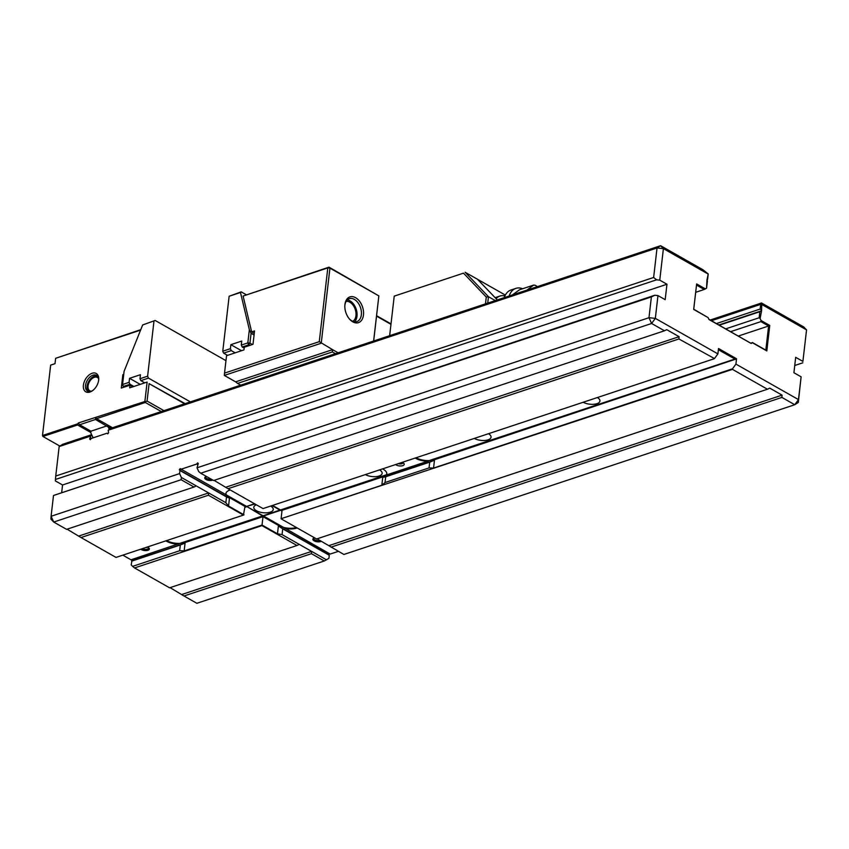 <?xml version="1.0" encoding="UTF-8"?>
<svg xmlns="http://www.w3.org/2000/svg" width="849" height="849" viewBox="0 0 849 849"><rect width="100%" height="100%" fill="white"/><g stroke="black" fill="none" stroke-linecap="round" stroke-linejoin="round"><path stroke-width="1.27" d="M363.468 315.032A13.563 8.787 -108.4 0 1 349.342 318.884A13.563 8.787 -108.4 0 1 344.853 305.364A13.563 8.787 -108.4 0 1 344.927 304.504A13.563 8.787 -108.4 0 1 355.593 297.702A13.563 8.787 -108.4 0 1 363.468 315.032M349.056 318.545A12.056 7.811 71.6 0 0 356.909 321.569A12.056 7.811 71.6 0 0 361.345 314.809A12.056 7.811 71.6 0 0 357.97 302.722A12.056 7.811 71.6 0 0 349.31 298.689A12.056 7.811 71.6 0 0 344.864 305.449A12.056 7.811 71.6 0 0 344.832 305.81M352.76 321.293A10.549 6.834 71.6 0 0 355.954 315.669A10.549 6.834 71.6 0 0 346.148 301.395M347.294 299.92A12.056 7.811 -108.4 0 1 356.994 316.252A12.056 7.811 -108.4 0 1 354.564 321.792M243.101 296.046L328.998 267.148L378.845 295.898L329.932 268.125L321.24 343.219L224.316 375.417L224.529 373.125L319.277 341.659L327.81 267.902L243.101 296.046L251.644 331.885L254.265 333.37M335.44 353.693L332.352 351.942L332.575 349.65L319.277 341.659M224.316 375.417L235.64 381.848L332.575 349.65L338.125 352.802M373.624 341.011L378.845 295.898L373.677 341.001M376.606 315.732L391.018 323.904M224.529 373.125L226.545 355.699L243.971 349.905L244.279 347.23L252.991 344.333L254.551 330.919L251.644 331.885M332.352 351.942L237.603 383.408L240.702 385.159M235.64 381.848L237.603 383.408M390.964 324.329L376.553 316.146M329.932 268.125L328.998 267.148L327.81 267.902L329.932 268.125M225.94 493.322A13.181 5.858 -173.4 0 0 226.471 494.999L180.179 468.627L179.298 469.826L179.956 470.516L179.595 473.593L181.346 477.446L196.278 485.915L194.007 487.039L181.134 479.727L53.72 522.05L66.593 529.351L194.007 487.039M230.249 489.969A13.181 5.858 -173.4 0 0 229.973 490.053A13.181 5.858 -173.4 0 0 225.887 493.651A13.181 5.858 -173.4 0 0 226.057 494.988M314.109 538.001A3.767 1.677 -173.4 0 0 313.854 538.499A3.767 1.677 -173.4 0 0 314.873 539.837A3.767 1.677 -173.4 0 0 319.988 540.452M205.978 476.629A3.767 1.677 -173.4 0 0 205.723 477.127A3.767 1.677 -173.4 0 0 206.742 478.465A3.767 1.677 -173.4 0 0 211.274 479.207M142.303 548.687A3.767 1.677 -173.4 0 0 146.251 549.367A3.767 1.677 -173.4 0 0 148.564 548.104A3.767 1.677 -173.4 0 0 148.437 547.563M145.826 547.52A3.767 1.677 -173.4 0 0 147.8 547.191M212.823 480.078A4.67 2.08 6.6 0 1 205.999 479.483A4.67 2.08 6.6 0 1 205.458 476.873A4.67 2.08 6.6 0 1 206.466 476.469M321.389 541.248A4.67 2.08 6.6 0 1 314.13 540.866A4.67 2.08 6.6 0 1 313.599 538.255A4.67 2.08 6.6 0 1 314.597 537.841M147.365 547A4.67 2.08 6.6 0 1 148.108 547.361A4.67 2.08 6.6 0 1 148.883 547.923A4.67 2.08 6.6 0 1 147.408 550.439A4.67 2.08 6.6 0 1 141.358 549.6A4.67 2.08 6.6 0 1 140.764 549.197M402.203 462.365A4.67 2.08 6.6 0 1 402.946 462.716A4.67 2.08 6.6 0 1 403.721 463.289A4.67 2.08 6.6 0 1 402.246 465.793A4.67 2.08 6.6 0 1 396.196 464.965A4.67 2.08 6.6 0 1 395.602 464.562M398.351 463.65A3.163 1.411 -173.4 0 0 402.872 462.864A3.163 1.411 -173.4 0 0 402.861 462.673M583.199 402.256A9.795 4.351 -173.4 0 0 593.631 404.294A9.795 4.351 -173.4 0 0 599.956 401.004A9.795 4.351 -173.4 0 0 597.356 397.555M474.294 438.424A9.795 4.351 -173.4 0 0 484.726 440.461A9.795 4.351 -173.4 0 0 491.062 437.171A9.795 4.351 -173.4 0 0 488.451 433.722M365.388 474.591A9.795 4.351 -173.4 0 0 375.82 476.629A9.795 4.351 -173.4 0 0 382.156 473.339A9.795 4.351 -173.4 0 0 379.545 469.89M256.324 504.773A9.795 4.351 -173.4 0 0 253.787 507.256A9.795 4.351 -173.4 0 0 256.44 510.737A9.795 4.351 -173.4 0 0 266.883 512.796A9.795 4.351 -173.4 0 0 273.251 509.506A9.795 4.351 -173.4 0 0 270.64 506.057M415.267 458.025A13.181 5.858 -173.4 0 0 427.684 461.262L386.486 474.941A13.181 5.858 -173.4 0 0 386.804 473.944A13.181 5.858 -173.4 0 0 383.239 469.264A13.181 5.858 -173.4 0 0 382.538 468.892M246.666 506.375L254.965 503.998M247.006 506.651L263.052 515.757L280.414 509.931M272.051 505.59L280.032 510.122M254.541 503.765L246.581 506.407L226.471 494.999M272.508 505.442L280.478 509.973L386.146 474.878A13.181 5.858 -173.4 0 0 386.826 473.615M166.637 540.601A13.181 5.858 -173.4 0 0 179.818 543.402L262.606 515.905L246.592 506.397M244.873 507.352L246.55 506.8M246.507 506.365L244.915 506.959M246.125 506.556L227.001 495.699A13.181 5.858 -173.4 0 0 229.527 497.663L244.979 506.428L243.44 515.099L208.43 495.222L81.005 537.534L116.016 557.411L243.44 515.099M122.829 555.15L131.011 559.799L179.818 543.402M165.873 540.855A13.181 5.858 -173.4 0 0 178.29 544.092M131.404 559.661L131.924 560.807L131.192 564.903L132.593 566.368L179.648 550.746L184.159 550.905L262.033 525.043L262.999 516.659L278.451 525.435A13.181 5.858 -173.4 0 0 282.165 527.006L263.031 516.15L181.272 543.307A13.181 5.858 -173.4 0 0 185.135 542.522L262.999 516.659M90.482 439.464L89.665 438.986L90.747 436.057L59.165 446.542L55.747 476.045L653.634 277.474L656.574 279.82L55.429 479.473L55.334 480.895L62.55 484.981L61.712 492.218M429.042 467.916L429.7 462.153L385.69 476.777L383.621 477.212L385.542 475.461A13.181 5.858 -173.4 0 1 382.793 476.873L282.059 510.334L281.093 518.718L381.827 485.257L385.032 482.529L429.042 467.916L433.552 468.075L732.496 368.795L735.924 364.104L798.485 399.614L801.116 376.818L793.911 372.732L795.693 357.312L802.899 361.398L806.55 329.89L761.755 304.462L761.564 310.787L760.12 318.545L761.001 320.466L769.756 325.432L766.806 350.913L752.384 342.731L751.206 343.484L708.979 319.521L708.098 317.6L693.686 309.418L696.636 283.937L705.392 288.904L706.57 288.151L706.984 279.809L708.204 274.068L663.398 248.64L659.758 280.149L666.964 284.245L665.181 299.665L657.975 295.579L655.332 318.375L717.893 353.884L714.476 358.565L678.892 338.963L228.031 488.706L263.041 508.583L713.903 358.84M735.924 364.104L736.539 358.745L718.519 348.514L717.893 353.884M416.031 457.77A13.181 5.858 -173.4 0 0 429.201 460.572L734.937 359.042L718.381 349.714M718.339 350.106L718.88 349.926M427.684 461.262L429.201 460.572M197.541 464.509L196.724 464.042L197.594 462.832L198.263 463.522L197.021 467.81L648.976 317.706L651.385 296.917L53.498 495.487L51.089 516.277L179.595 473.593M196.278 485.915L225.845 502.693L226.513 496.941L228.604 497.811L179.298 469.826M228.604 497.811L227.001 495.699M280.499 509.962L281.953 511.215M280.457 510.366L263.487 516.001L283.587 527.409A13.181 5.858 -173.4 0 0 296.45 527.547M385.542 475.461L280.563 509.941M281.995 510.833L280.913 510.217M434.529 459.691L735.361 359.276L430.666 460.476A13.181 5.858 -173.4 0 0 434.529 459.691L433.552 468.075M430.666 460.476L433.457 460.657L429.7 462.153M385.69 476.777L385.032 482.529M179.648 550.746L180.317 544.984L131.627 561.157M181.272 543.307L184.074 543.487L180.317 544.984M282.165 527.006L279.31 526.592L282.728 528.853L282.059 534.605L299.262 544.368L296.991 545.493L261.98 525.616L134.556 567.939L169.577 587.805L296.991 545.493M329.338 553.601L328.616 554.577L279.31 526.592M338.38 551.341L330.165 554.068L283.587 527.409M196.724 464.042L180.837 469.317M284.935 528.396A13.181 5.858 -173.4 0 0 297.182 527.961M317.091 538.818L343.887 554.471L794.749 404.729L781.876 397.417L331.014 547.159M214.107 480.364L228.031 488.706M200.735 473.222L213.608 480.523L664.48 330.781L651.608 323.48L200.735 473.222L198.772 471.651L197.021 467.81M107.908 433.669L107.091 433.202L91.204 438.477L90.323 439.686L89.665 438.986M281.581 519.1L316.592 538.977L767.454 389.235L732.443 369.368L281.093 518.718M261.98 525.616L262.033 525.043L277.474 533.809L282.059 534.605M181.134 479.727L181.346 477.446M648.976 317.706L651.608 323.48L655.332 318.375L648.976 317.706M798.304 402.458L794.749 404.729L798.485 399.614L798.304 402.458L801.116 376.818M67.092 529.192L81.005 537.534M53.72 522.05L50.919 519.11L51.089 516.277L53.72 522.05M678.892 338.963L679.104 336.682L666.752 329.667L664.48 330.781M653.634 277.474L657.041 247.972L663.398 248.64L660.596 245.701L657.041 247.972L108.163 430.263L111.718 428.002L660.596 245.701L702.823 269.664L708.225 273.972L707.578 279.427M710.242 320.02L761.521 302.987L803.748 326.95L806.55 329.89L802.899 361.398M761.129 309.821L760.152 309.047L760.693 304.356L711.451 320.699M760.693 304.356L761.755 304.462M761.521 302.987L761.266 304.069M108.163 430.263L108.63 432.693L107.749 433.892L107.091 433.202M55.429 479.473L55.747 476.045M659.758 280.149L656.574 279.82M59.165 446.542L62.72 444.271L91.639 434.667M328.616 554.577L329.285 555.278L328.924 558.345L324.286 560.977L311.413 553.675L183.989 595.987L196.862 603.299L324.286 560.977M707.429 280.775L706.57 288.151M695.692 292.311L704.245 289.467L696.53 285.084L693.729 309.216L708.098 317.6M708.841 319.224L751.206 343.484M752.384 342.731L750.845 343.06M752.437 342.529L765.819 350.128L768.61 325.995L738.439 336.013M769.756 325.432L768.61 325.995L760.895 321.612L730.713 331.63M725.789 328.839L759.144 317.759L759.844 311.721L719.336 325.178M759.844 311.721L760.98 311.169M761.564 310.787L718.933 324.944M760.152 309.047L716.471 323.554M91.925 435.293L90.747 436.057M53.498 495.487L654.791 295.24L657.975 295.579M654.791 295.24L651.385 296.917M170.076 587.646L183.989 595.987M134.556 567.939L132.593 566.368M781.876 397.417L782.088 395.135L769.735 388.12L767.454 389.235M732.496 368.795L732.443 369.368M705.392 288.904L704.245 289.467M760.895 321.612L761.001 320.466M760.12 318.545L759.144 317.759M794.749 365.505L802.814 362.82M666.964 284.245L62.55 484.981M90.546 437.787L91.554 438.36M329.285 555.278L282.728 528.853M299.262 544.368L326.557 559.862M226.513 496.941L179.956 470.516M736.539 358.745L735.913 359.594M311.413 553.675L311.625 551.383L182.026 594.427M225.845 502.693L228.561 506.046L244.013 514.812M208.43 495.222L208.642 492.929L79.042 535.974M226.067 487.146L679.104 336.682M329.051 545.599L782.088 395.135M184.074 543.487L131.924 560.807M433.457 460.657L383.621 477.212M696.53 285.084L696.636 283.937M766.806 350.913L765.819 350.128M98.654 380.119A10.549 6.527 119.6 0 1 92.286 390.848A10.549 6.527 119.6 0 1 83.404 385.181A10.549 6.527 119.6 0 1 91.872 373.348A10.549 6.527 119.6 0 1 98.707 379.524A10.549 6.527 119.6 0 1 98.654 380.119M98.664 380.065A9.042 5.593 -60.4 0 0 96.521 375.375A9.042 5.593 -60.4 0 0 89.835 377.126A9.042 5.593 -60.4 0 0 85.526 385.404A9.042 5.593 -60.4 0 0 87.596 391.102A9.042 5.593 -60.4 0 0 92.721 390.529M91.374 391.198A7.683 4.754 119.6 0 1 89.814 390.795A7.683 4.754 119.6 0 1 88.052 385.955A7.683 4.754 119.6 0 1 91.713 378.919A7.683 4.754 119.6 0 1 97.402 377.434A7.683 4.754 119.6 0 1 98.548 378.558M88.423 391.431A9.042 5.593 119.6 0 1 87.076 386.284A9.042 5.593 119.6 0 1 97.242 375.905M93.093 437.851L90.801 432.81L90.949 431.186L79.615 424.765L78.299 422.982L77.567 424.978L42.938 436.482L59.876 446.086M78.299 422.982L144.871 401.513L147.121 382.071L129.695 387.866L130.014 385.181L121.301 388.067L122.85 374.664L123.731 374.367M140.594 330.091L55.631 358.31L55.005 363.669L50.653 365.112L42.503 435.516L77.673 423.831M161.278 411.542L145.306 402.479L96.531 418.684L95.544 417.899M112.493 427.737L96.531 418.684M110.879 428.533L108.226 427.026L109.351 429.509M184.604 403.795L149.084 383.642L147.068 401.068L163.953 410.651M55.631 358.31L140.764 329.667M90.822 432.502L77.567 424.978M108.226 427.026L95.502 419.48L79.615 424.765M111.145 428.363L106.836 425.911L90.949 431.186M95.65 417.973L95.502 419.48M149.084 383.642L185.103 403.625M144.871 401.513L145.306 402.479M147.068 401.068L145.37 401.906M42.938 436.482L42.503 435.516M122.85 374.664L123.646 375.12M130.014 385.181L132.879 386.804M504.295 297.606A20.344 13.181 71.6 0 0 504.285 297.617A20.344 13.181 71.6 0 1 510.971 290.008L515.874 288.373A20.344 13.181 71.6 0 0 509.188 295.972A20.344 13.181 71.6 0 0 509.188 295.993M537.364 286.633L535.39 285.349A18.455 11.96 71.6 0 0 533.681 285.073L526.996 290.071M512.371 294.932L519.524 289.774L533.681 285.073M522.644 288.745A20.344 13.181 71.6 0 0 515.874 288.373M504.9 295.993A18.084 11.716 71.6 0 0 499.976 296.036A18.084 11.716 71.6 0 0 496.134 298.784M497.302 299.941L477.467 279.257L465.114 272.242L488.462 296.726L487.719 303.125M495.296 300.599L488.462 296.726L486.275 297.054L463.48 273.145L394.223 296.142L389.649 335.695M485.49 303.857L486.275 297.054M394.223 296.142L463.48 273.145M505.346 295.081L477.467 279.257M144.755 382.857L140.86 380.649L139.979 378.728L147.609 376.192L148.479 378.113L190.356 401.885M148.479 378.113L140.86 380.649M155.155 320.455L142.643 324.976L155.155 320.455L225.972 360.655M142.643 324.976L124.081 371.342L122.564 384.512L129.09 382.337L129.557 378.314L140.446 374.696L139.979 378.728M153.966 321.209L147.609 376.192M133.866 386.475L129.971 384.268L123.434 386.433L122.564 384.512L122.5 385.457L124.463 387.017M129.09 382.337L129.971 384.268M140.223 384.364L129.557 378.314M231.278 350.616L223.648 353.152L222.778 351.221L230.397 348.695L231.278 350.616L235.173 352.834M227.553 355.36L223.648 353.152M249.733 345.416L248.704 344.832L242.167 347.008L241.296 345.076L247.823 342.911L249.351 329.73L240.469 292.481L229.134 296.248L241.212 291.876L246.136 294.667M252.408 344.524L249.946 343.134L248.704 344.832L247.823 342.911L249.946 343.134L251.081 333.275L254.074 334.973M241.296 345.076L241.753 341.054L230.864 344.673L230.397 348.695M229.134 296.248L222.778 351.221M251.081 333.275L249.351 329.73M240.469 292.481L241.212 291.876M242.167 347.008L244.172 348.143M230.864 344.673L241.53 350.722M382.793 476.873L381.827 485.257M185.135 542.522L184.159 550.905M229.527 497.663L228.561 506.046M278.451 525.435L277.474 533.809M495.041 297.67L499.976 296.036"/></g></svg>
